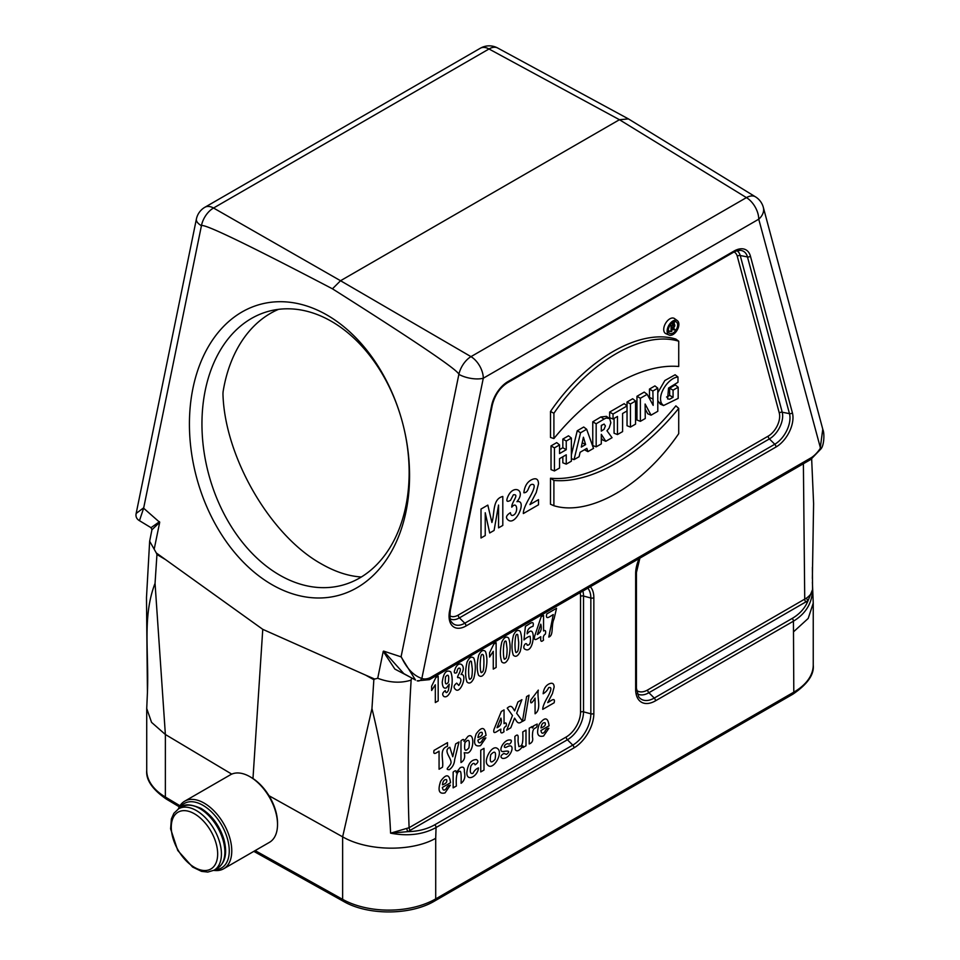 <?xml version="1.0" encoding="UTF-8"?>
<svg xmlns="http://www.w3.org/2000/svg" width="960" height="960" viewBox="0 0 960 960"><rect width="100%" height="100%" fill="white"/><g stroke="black" fill="none" stroke-linecap="round" stroke-linejoin="round"><path stroke-width="1.44" d="M365.604 675.12L374.676 679.044L373.848 679.728L365.604 675.12L262.764 629.34L252.972 778.524M255.144 850.596L342.636 899.364L342.636 836.832L269.004 795.72M590.352 586.74A28.056 16.2 -60 0 1 593.844 597.708L593.844 713.508A28.056 16.2 -60 0 1 574.008 747.864L436.056 827.52L435.708 838.308C411.42 852.108 367.32 851.232 342.636 836.832L371.952 708.564L373.848 679.728M164.904 559.236L156.948 554.496L156.312 552.984L262.764 629.34M156.948 554.496L155.052 583.332L165.372 734.448L165.36 797.028L179.976 805.752M231.744 774.12L165.36 734.484L151.56 722.376L146.724 708.48L147.42 692.736M628.104 118.728L497.664 48A17.724 10.272 118.5 0 0 489 48.984L213.54 208.02A17.724 10.548 119.8 0 0 201.432 225.732L143.628 508.212L159.696 522.324L151.932 529.788L149.652 541.248L154.188 549.216L159.696 522.324M143.628 508.212L139.464 520.68L151.008 527.676L159.492 521.7M143.364 508.044L136.164 513.432L196.392 219.06A17.724 7.236 11.6 0 0 201.432 225.732C203.352 223.116 247.02 244.14 332.448 288.816C416.172 341.796 458.316 370.32 458.868 374.364A17.724 7.236 11.6 0 0 483.288 378.228L421.848 678.468A22.236 12.84 120 0 0 430.512 677.52L429.408 679.656M497.664 48A17.724 17.724 0 0 0 480.348 48.228L204.9 207.264A17.724 10.236 -120 0 1 213.54 208.02L340.536 280.728L332.448 288.816M628.44 118.908L619.44 119.712L340.536 280.728L470.976 356.64A17.724 9.912 120.2 0 0 458.868 374.364L401.064 656.844L383.616 651.096L403.836 673.644L415.5 680.04L401.064 656.844M410.496 677.304L394.86 669.072L383.232 651.384L377.724 678.276C389.712 682.752 400.848 683.364 411.144 680.1C407.976 730.62 407.292 779.82 409.104 827.7L566.172 737.016A20.304 11.724 120 0 0 580.524 712.152L580.524 596.34A20.304 11.724 120 0 0 580.116 592.656M156.312 552.984L154.188 549.216M155.052 583.332C142.128 616.836 149.112 652.152 147.42 692.796M377.724 678.276L374.676 679.044M582.852 591.072A22.8 13.164 -60 0 1 583.524 596.04L583.524 711.84A22.8 13.164 -60 0 1 567.408 739.764L407.964 831.624C418.152 831.42 427.104 829.128 434.82 824.76A2.664 1.536 60 0 1 436.056 827.52C423.192 834.576 408.036 836.46 390.588 833.172C388.968 793.992 382.752 752.46 371.952 708.564M406.944 828.768A2.664 1.416 67.1 0 0 407.964 831.624L390.588 833.172L409.104 827.7A2.664 1.536 60 0 0 410.34 830.448M279.588 575.076A141.828 100.296 75 0 1 202.104 431.472A141.828 100.296 75 0 1 268.848 311.232A141.828 100.296 75 0 1 402.42 422.268A141.828 100.296 75 0 1 342.264 585.228A141.828 100.296 75 0 1 279.588 575.076M271.92 584.628A150.696 106.56 75 0 1 221.004 329.184A150.696 106.56 75 0 1 405.564 435.744A150.696 106.56 75 0 1 271.92 584.628M278.532 309.348A141.828 100.296 -105 0 0 223.08 391.812L222.96 393.732C224.484 456.516 270.144 535.488 321.348 563.892C335.196 571.836 348.528 576.204 361.356 576.984M429.54 679.584L810.66 459.552L811.512 457.56A22.236 12.84 120 0 0 820.188 448.5L822.768 429.204M605.808 441.3L612.048 437.7L606.996 430.776L609.096 428.148L610.848 422.712L609.672 418.74L606.456 416.364L600.876 416.964L592.764 421.8L592.764 445.524L596.172 446.856L601.296 443.904L601.296 434.34L605.808 441.3L602.508 439.896L601.296 438.024M571.368 438.084L566.244 441.048L566.244 449.7L559.56 453.564L559.56 444.912L554.436 447.864L554.436 470.952L559.56 468L559.56 458.664L566.244 454.8L566.244 464.136L571.368 461.184L571.368 438.084L568.512 435.804L562.836 439.08L562.836 447.732L559.56 449.628M562.836 456.768L562.836 462.804L566.244 464.136M559.56 444.912L556.704 442.62L551.028 445.896L551.028 469.62L554.436 470.952M550.5 411.468C586.272 359.004 640.08 328.08 675.876 339.084L678.732 341.208L678.72 366.492C640.992 363.144 591.648 392.064 553.908 438.552L550.5 437.46L550.5 411.468L553.908 413.268C589.536 361.116 643.068 330.336 678.732 341.208M584.424 449.772L587.916 451.632L593.508 448.392L586.656 429.264L583.716 427.02L577.248 430.764L571.368 454.944M635.556 401.04L630.444 403.98L630.444 427.068L635.556 424.128L635.556 401.04L632.688 398.748L627.036 402.012L627.048 410.928L622.596 413.496L622.596 431.604L617.472 434.556L614.064 433.224L614.064 418.428M617.472 434.556L617.472 416.46L613.044 419.016L609.636 417.684L609.636 412.068L624.18 403.668L627.048 405.948L613.044 414.036L609.636 412.068M678.168 387.216L673.068 390.168L673.068 397.308L669.66 399.204L667.596 398.904L668.532 388.08L677.976 382.296L677.976 376.992C668.508 377.712 656.808 394.836 661.692 403.656L663.552 405.54L678.168 398.388L678.168 387.216L675.312 384.936L669.648 388.2L669.648 395.4L666.528 397.056M657.792 400.656L660.228 404.076L663.552 405.54M677.976 376.992L675.12 374.772L664.848 380.532L657.792 392.736M627.036 410.94L627.036 425.736L630.444 427.068M550.5 478.224L550.476 504.228L553.884 505.728C589.548 516.6 643.08 485.82 678.72 433.656L678.72 408.384L675.864 405.852C638.052 452.7 588.288 481.86 550.5 478.224L553.908 480.444L553.884 505.728M677.412 320.7L674.484 318.564A8.7 5.028 120 0 0 665.52 323.412A8.7 5.028 120 0 0 665.796 333.6L669.108 335.064A8.316 4.8 120 0 0 673.008 334.524A8.316 4.8 120 0 0 678.36 327.432A8.316 4.8 120 0 0 677.412 320.7A8.316 4.8 120 0 0 668.844 325.332A8.316 4.8 120 0 0 669.108 335.064M657.792 388.2L652.872 391.032L653.172 405.36L647.172 394.32L640.368 398.256L640.368 421.344L645.264 418.512L645.108 404.016L651.048 415.176L657.792 411.288L657.792 388.2L654.924 385.908L649.464 389.064L649.524 398.532M645.156 408.936L647.736 413.784L651.048 415.176M647.172 394.32L644.208 392.1L636.96 396.288L636.96 420.012L640.368 421.344M435.708 838.308L435.708 898.896L793.8 692.16L793.44 621.18L655.488 700.824A28.056 16.2 -60 0 1 635.652 689.364L635.652 573.564A28.056 16.2 -60 0 1 639.144 558.576M793.8 631.572L808.2 618.432L813.24 603.132L812.4 582.216M812.4 567.276L812.544 589.56C812.184 603.084 805.824 613.62 793.44 621.18A2.664 1.536 60 0 0 792.204 618.42C799.812 613.944 805.116 608.016 808.092 600.612L648.9 692.724L654.252 698.064L792.204 618.42M812.544 589.56L808.092 600.612A2.664 1.632 -127.6 0 1 806.664 597.996C810.444 595.176 812.412 592.368 812.544 589.56M673.068 390.168L669.648 388.2M673.068 397.308L669.648 395.4M630.444 403.98L627.036 402.012M613.044 419.016L613.044 414.036M585.612 444.588L581.292 447.084L583.416 437.232L585.612 444.588L582.228 442.728M586.656 429.264L580.572 432.768L577.248 430.764M580.572 432.768L574.056 459.624L571.368 458.652M574.056 459.624L579.084 456.732L580.116 452.268L586.848 448.368L587.916 451.632M678.72 408.384C640.968 454.86 591.624 483.78 553.908 480.444M677.652 324.984A6.588 3.804 120 0 0 676.08 321.852A6.588 3.804 120 0 0 669.696 325.764A6.588 3.804 120 0 0 669.492 333.252A6.588 3.804 120 0 0 672.996 333.048A6.588 3.804 120 0 0 677.652 324.984M674.172 324.276A6.204 3.588 120 0 0 674.244 323.328A6.204 3.588 120 0 0 674.016 321.828M668.448 331.476A6.204 3.588 120 0 0 669.528 331.104M553.908 438.552L553.908 413.268M566.244 441.048L562.836 439.08M566.244 449.7L562.836 447.732M554.436 447.864L551.028 445.896M601.296 425.46L601.296 431.136L604.092 429.252L605.4 425.904L604.104 424.068L601.296 425.46M609.384 418.5L606.156 418.044L604.032 419.088L600.876 416.964M604.032 419.088L596.172 423.768L592.764 421.8M596.172 423.768L596.172 446.856M601.296 426.588L601.908 425.064M640.368 398.256L636.96 396.288M652.872 391.032L649.464 389.064M652.872 399.012L649.464 397.368M671.88 328.176L671.88 325.932L672.876 325.356A1.38 0.792 -60 0 1 672.876 327.6L671.88 328.176M671.064 331.704L671.064 325.86L673.368 324.54A2.052 1.188 -60 0 1 674.448 324.468A2.052 1.188 -60 0 1 674.64 326.268A2.052 1.188 -60 0 1 673.164 327.984L674.904 329.484L674.1 329.952L671.88 328.272L671.88 331.236L671.064 331.704L668.34 330.636M671.064 325.86L670.008 325.26M674.1 329.952L671.88 328.992M810.792 459.468L820.752 449.112L758.748 219.192A17.724 12.54 -15 0 0 763.332 207.372A17.724 17.724 0 0 0 755.484 196.848A17.724 10.188 121.5 0 0 746.424 197.616L619.44 119.712L489 48.984A17.724 10.236 60 0 0 480.348 48.228M401.352 656.988C406.752 668.496 413.58 675.66 421.848 678.468A4.428 3.6 -69.7 0 1 417.216 680.832M636.516 690.276A20.304 11.724 120 0 0 647.652 689.964L806.664 597.996M249.948 776.712L251.196 777.432A37.236 21.492 60 0 1 277.524 823.032L277.524 824.484A39 22.524 -120 0 0 249.948 776.712A39 22.524 -120 0 0 230.448 774.78L184.692 801.192A39 22.524 60 0 1 214.74 811.644A39 22.524 60 0 1 231.768 850.896A39 22.524 60 0 1 223.692 868.752A39 22.524 60 0 1 213.78 870.372M223.692 868.752L269.448 842.34A39 22.524 -120 0 0 277.524 824.484M178.332 808.968A39 22.524 60 0 1 184.692 801.192M214.992 869.688A37.236 21.492 -120 0 0 229.26 850.896A37.236 21.492 -120 0 0 209.136 809.736A37.236 21.492 -120 0 0 179.532 808.272M438.18 676.2L438.18 700.908L435.324 702.564L435.324 684.78L431.628 690.492L431.628 686.208L435.864 677.544L438.18 676.2M442.452 784.824C446.064 783.6 447.432 781.884 446.58 779.7C444.36 779.196 442.992 780.9 442.452 784.824M442.488 767.232L439.068 769.212L439.068 751.176C436.26 752.88 432.84 755.64 434.04 750.396L447.492 742.632L447.492 746.304C438.552 749.088 443.94 760.14 442.488 767.232M448.428 682.152C449.208 675.276 448.248 673.512 445.56 676.884C444.72 683.892 445.668 685.644 448.428 682.152M446.328 788.508C447.096 786.384 448.428 785.268 450.348 785.172L445.02 792.912C439.02 794.34 437.568 790.428 440.664 781.2C446.184 773.556 449.472 774.06 450.528 782.712L442.392 787.404C442.872 790.596 444.192 790.968 446.328 788.508M443.904 696.504C441.924 694.692 442.38 692.724 445.284 690.612C445.836 693.384 446.892 693.24 448.452 690.18L449.244 684.156L446.544 687.768C443.94 688.992 442.5 687.132 442.236 682.2C443.508 672.864 446.34 669.42 450.744 671.844C452.7 677.136 452.676 683.568 450.684 691.152C448.5 695.82 446.244 697.608 443.904 696.504M451.056 762.336C450.984 757.392 442.8 750.432 449.844 747.264L452.772 756.732L455.64 743.916L459 741.972L454.668 759.612C454.368 763.944 452.58 767.292 449.292 769.692C443.688 769.644 451.056 766.164 451.056 762.336M455.496 689.412C453.288 687.48 453.696 685.392 456.708 683.136L458.832 685.5C461.508 681.36 461.544 678.696 458.928 677.484C454.524 679.068 462.252 670.944 459.864 668.304C458.436 667.572 457.416 669.012 456.792 672.624C454.26 673.788 453.66 672.696 454.992 669.36C458.58 658.8 467.364 665.748 461.04 674.496C467.94 673.512 460.644 694.632 455.496 689.412M464.316 771.636C465.588 776.88 464.508 780.756 461.076 783.288C461.34 775.536 461.052 771.552 460.188 771.312C457.068 770.868 455.796 775.764 456.384 785.988L453.144 787.86L453.144 772.14C455.388 770.172 456.396 770.364 456.156 772.704L460.2 767.712C463.272 766.26 464.652 767.58 464.316 771.636M464.976 742.632C463.872 750.528 465.18 752.268 468.888 747.888C470.088 740.136 468.78 738.384 464.976 742.632M471.396 661.488C469.728 659.904 468.804 663.132 468.612 671.208C468.744 678.072 469.356 680.604 470.472 678.78C471.672 678.852 472.296 675.612 472.32 669.06L471.396 661.488M460.98 762.54L460.98 740.832C463.236 738.864 464.244 739.056 464.004 741.396L467.832 736.524C474.6 731.388 474.288 750.696 467.808 752.976L464.22 752.748C465.384 757.308 464.304 760.572 460.98 762.54M467.088 662.028C469.332 657.372 471.588 656.076 473.856 658.152C475.8 663.696 475.8 670.38 473.844 678.228C471.624 682.944 469.32 684.192 466.956 681.96C465.132 676.656 465.18 670.008 467.088 662.028M476.4 759.588C478.788 760.884 478.356 762.636 475.104 764.856C474.228 762.624 472.848 762.948 470.952 765.852C469.632 771.648 470.292 774.168 472.932 773.4C474.216 770.712 476.064 768.888 478.452 767.916C477.9 776.472 466.128 782.556 466.896 772.08C468.012 763.848 471.18 759.684 476.4 759.588M477.96 737.544C481.56 736.32 482.94 734.616 482.076 732.42C479.868 731.916 478.488 733.632 477.96 737.544M482.976 654.792C481.32 653.208 480.396 656.448 480.204 664.512C480.336 671.388 480.948 673.908 482.064 672.084C483.264 672.168 483.888 668.928 483.912 662.376C483.876 657.168 483.564 654.648 482.976 654.792M483.996 770.052L480.756 771.924L480.756 750.204L483.996 748.332L483.996 770.052M481.836 741.228C482.592 739.104 483.936 738 485.856 737.892L480.516 745.632C474.528 747.06 473.076 743.148 476.16 733.92C481.692 726.276 484.98 726.78 486.024 735.432L477.9 740.136C478.38 743.328 479.688 743.688 481.836 741.228M478.68 655.344C480.924 650.676 483.18 649.38 485.448 651.468C487.392 657 487.392 663.696 485.436 671.532C483.216 676.26 480.912 677.496 478.548 675.264C476.724 669.96 476.772 663.324 478.68 655.344M490.764 754.692C489.432 762.36 490.86 763.932 495.036 759.396C496.368 751.752 494.94 750.192 490.764 754.692M496.128 642.744L496.128 667.452L493.272 669.108L493.272 651.324L489.576 657.036L489.576 652.752L493.812 644.088L496.128 642.744M485.232 535.56L485.232 512.76L489.696 532.98L494.088 530.448L498.564 505.068L498.564 527.856L502.8 525.42L502.8 496.464C492.24 499.032 494.88 513.228 491.916 522.492L487.824 505.116L481.008 509.052L481.008 537.996L485.232 535.56M487.368 764.616C483.312 760.44 492.012 744.168 497.448 748.524C503.94 752.856 492.528 772.032 487.368 764.616M497.016 727.728C500.808 725.952 502.104 722.724 500.904 718.068L497.016 727.728M504.048 731.7C501.216 733.932 500.16 733.08 500.904 729.144C497.952 730.368 492.528 735.876 493.968 729.492L501.312 711.468L504.048 709.896L504.048 723.672C506.052 722.232 506.748 723.048 506.148 726.12C504.06 727.176 503.364 729.036 504.048 731.7M506.16 641.412C504.504 639.828 503.58 643.068 503.388 651.132C503.508 657.996 504.132 660.528 505.236 658.704C506.448 658.776 507.06 655.548 507.096 648.984L506.16 641.412M501.864 641.952C504.108 637.296 506.364 636 508.632 638.076C510.576 643.62 510.564 650.316 508.62 658.152C506.388 662.868 504.096 664.116 501.732 661.884C499.908 656.58 499.956 649.932 501.864 641.952M502.536 758.4C500.088 757.176 500.544 755.52 503.88 753.444L506.496 754.416C513.012 749.292 503.244 751.668 502.524 751.632C497.796 750.684 504.384 739.068 509.976 740.028C513.012 739.368 510.384 745.728 507.864 743.676C504.108 743.868 502.476 749.46 507.444 746.652C516.468 742.092 510.864 759.36 502.536 758.4M508.56 520.32C516.336 525.468 527.388 499.2 516.948 501.684C526.512 490.188 513.24 483.696 507.792 496.836C505.956 501.228 506.856 502.392 510.528 500.316L513.372 494.808C519.984 493.8 511.224 502.584 511.776 507.18C517.152 500.268 518.556 512.496 513.6 515.064C511.836 516.06 510.78 515.268 510.408 512.688C505.944 515.496 505.332 518.04 508.56 520.32M517.752 634.716C516.096 633.132 515.172 636.372 514.98 644.436C515.1 651.312 515.724 653.832 516.828 652.008C518.04 652.092 518.652 648.852 518.688 642.3L517.752 634.716M513.456 635.268C515.7 630.6 517.956 629.304 520.224 631.392C522.168 636.924 522.156 643.62 520.212 651.456C517.98 656.184 515.688 657.42 513.324 655.188C511.5 649.884 511.536 643.248 513.456 635.268M510.78 727.812L506.688 730.176L512.472 715.5L507.228 708.144C511.704 703.908 512.796 708.324 514.62 710.856L517.944 701.964L521.904 699.672L516.636 713.256L522.42 721.092C517.668 725.568 516.576 720.66 514.548 718.128L510.78 727.812M525.996 745.8L522.984 747.54C523.296 745.056 522.708 745.272 521.22 748.188C518.544 751.092 516.564 751.596 515.28 749.7L514.848 736.512C519.432 732.24 517.86 738.6 518.088 741.864L518.916 746.64C521.532 746.028 523.452 745.332 522.756 731.94L525.996 730.068L525.996 745.8M524.808 720.084L522.42 721.464L526.608 696.588L529.044 695.172L524.808 720.084M529.92 504.6L536.232 492.516L538.512 483.78C538.344 478.896 535.956 477.588 531.36 479.856C527.064 482.148 524.568 486.444 523.86 492.756C528.804 492.792 528.12 485.976 531.24 484.524C535.608 483.432 535.092 487.728 529.692 497.412C525.312 505.044 523.2 510.42 523.344 513.552L538.512 504.792L538.512 499.644L529.92 504.6M525.192 649.272C521.604 648.312 526.092 640.308 527.196 645.228C530.1 645.276 531.06 642.288 530.1 636.264C528.552 636.444 526.512 637.656 523.968 639.912L525.432 626.256C528.924 624.6 534.696 618.996 533.004 626.316C529.08 627.396 527.136 629.916 527.16 633.864C536.82 621.612 534.084 654.708 525.192 649.272M532.464 737.208C533.28 740.556 532.2 742.8 529.224 743.94L529.224 728.208L532.236 726.468C532.056 728.7 532.524 728.484 533.628 725.82L537.168 724.056C537.216 731.34 532.164 723.804 532.464 737.208M538.32 690.108C536.7 697.68 541.908 709.2 535.08 713.784L535.08 698.088C533.088 701.88 529.74 705.648 530.892 699.888L538.32 690.108M537.36 634.56C540.864 632.46 542.004 628.992 540.78 624.168L537.36 634.56M543.552 640.08C540.168 643.212 540.696 639.588 540.78 636.72C537.6 638.508 533.22 642.372 534.672 636.12L541.152 616.752L543.552 615.372L543.552 630.984C545.412 629.844 546.036 630.876 545.4 634.056C543.48 635.304 542.868 637.32 543.552 640.08M540.996 727.932C544.608 726.696 545.976 724.992 545.112 722.808C542.904 722.304 541.536 724.008 540.996 727.932M544.872 731.616C545.64 729.492 546.972 728.376 548.892 728.28L543.564 736.02C537.564 737.436 536.112 733.536 539.208 724.308C544.728 716.664 548.016 717.168 549.072 725.82L540.936 730.512C541.416 733.704 542.736 734.076 544.872 731.616M547.692 702.636C550.728 701.136 555.588 696.492 554.136 702.78L542.76 709.344C542.64 707.004 544.236 702.96 547.512 697.236C551.568 689.988 551.952 686.76 548.676 687.576C547.512 690.192 545.676 692.256 543.144 693.756C543.672 689.016 545.544 685.788 548.76 684.072C552.216 682.38 554.004 683.352 554.136 687.024L552.42 693.576L547.692 702.636M553.272 614.568C549.888 616.464 545.22 620.592 546.768 613.944L556.548 608.304L554.088 618.792C550.812 625.548 553.992 635.316 548.772 637.068L553.272 614.568M411.6 677.904L411.144 680.1M430.512 677.52L811.512 457.56M758.748 219.192L483.288 378.228A17.724 10.236 60 0 0 470.976 356.64L746.424 197.616A17.724 10.236 -120 0 1 758.748 219.192M750.42 256.14L792.408 412.848A24.024 13.872 -60 0 1 776.004 447.012L466.032 625.968A24.024 13.872 -60 0 1 449.628 610.752L491.616 405.564A24.024 13.872 -60 0 1 508.02 381.552L734.016 251.076A24.024 13.872 -60 0 1 750.42 256.14A2.664 1.884 165 0 1 747.48 256.944A21.528 12.432 120 0 0 740.4 250.368C736.62 250.764 734.304 251.412 733.464 252.288L507.468 382.764A2.664 1.536 60 0 0 508.02 381.552M449.844 615.78A16.272 9.396 120 0 0 458.196 615.108L768.168 436.152A16.272 9.396 120 0 0 779.28 413.016L737.292 256.32A16.272 9.396 120 0 0 734.076 251.952M805.968 602.04A2.664 1.536 -120 0 1 804.732 599.28L803.388 463.74M253.812 851.364L343.56 901.404A4.428 2.508 119.1 0 1 342.636 899.364A66.396 38.328 0 0 0 435.708 898.896A4.428 2.556 60 0 1 434.784 900.924L792.876 694.188A4.428 2.556 60 0 0 793.8 692.16A66.396 38.328 0 0 0 813.24 665.052L813.24 603.132M146.724 770.4A66.396 38.328 0 0 0 165.36 797.028A4.428 2.604 120.9 0 0 166.284 799.044C152.352 789.396 145.836 779.844 146.724 770.4L146.724 708.48M736.992 250.752A18.768 10.836 -60 0 1 740.232 255.516L747.48 256.944L789.468 413.64L782.22 412.224A18.768 10.836 -60 0 1 769.404 438.912L774.768 444.252A21.528 12.432 120 0 0 789.468 413.64A2.664 1.884 165 0 0 792.408 412.848M737.292 256.32A2.664 1.884 165 0 1 740.232 255.516L782.22 412.224A2.664 1.884 165 0 0 779.28 413.016M768.168 436.152A2.664 1.536 60 0 0 769.404 438.912L459.432 617.868L464.796 623.208L774.768 444.252A2.664 1.536 60 0 1 776.004 447.012M491.616 405.564A2.664 1.08 -168.4 0 0 492.336 405.012L450.348 610.2C449.628 617.388 450.048 621.336 451.632 622.056A21.528 12.432 120 0 0 464.796 623.208A2.664 1.536 60 0 1 466.032 625.968M458.196 615.108A2.664 1.536 60 0 0 459.432 617.868A18.768 10.836 -60 0 1 450.252 618.912M635.652 689.364A2.664 1.536 180 0 0 636.432 688.284L638.616 696.696A25.56 14.76 120 0 0 654.252 698.064A2.664 1.536 60 0 1 655.488 700.824M647.652 689.964A2.664 1.536 -120 0 0 648.9 692.724A22.8 13.164 -60 0 1 637.164 693.648M580.524 596.34A2.664 1.536 0 0 1 583.524 596.04L590.844 598.008A25.56 14.76 120 0 0 587.82 588.204M580.524 712.152A2.664 1.536 0 0 1 583.524 711.84L590.844 713.808L590.844 598.008A2.664 1.536 0 0 0 593.844 597.708M566.172 737.016A2.664 1.536 60 0 0 567.408 739.764L572.772 745.116A25.56 14.76 120 0 0 590.844 713.808A2.664 1.536 0 0 0 593.844 713.508M434.82 824.76L572.772 745.116A2.664 1.536 60 0 1 574.008 747.864M639.888 558.144L636.432 572.484A2.664 1.536 180 0 1 635.652 573.564M734.016 251.076A2.664 1.536 60 0 1 733.464 252.288M450.348 610.2A2.664 1.08 -168.4 0 1 449.628 610.752M661.692 403.656L658.308 402.108M672.876 327.6L671.88 326.928M673.368 324.54L671.604 323.34M194.472 813.804A32.796 18.936 60 0 1 214.56 865.572A32.796 18.936 60 0 1 174.384 842.376A32.796 18.936 60 0 1 194.472 813.804M196.356 810.552A35.46 20.472 60 0 1 219.516 841.788A35.46 20.472 60 0 1 214.08 870.204L207.816 872.064L201.54 871.368L192.588 867.036L177.744 850.464L170.604 828.852L171.396 818.892L173.88 813.3L178.62 808.788A35.46 20.472 60 0 1 196.356 810.552M178.62 808.788L182.076 806.796A35.46 20.472 60 0 1 199.8 808.56A35.46 20.472 60 0 1 222.96 839.808A35.46 20.472 60 0 1 217.524 868.212L214.08 870.204M149.652 541.248L146.484 597.6L147.432 692.724M151.02 527.676L151.932 529.788M822.876 429.588L763.332 207.372M636.432 688.284L636.432 572.484M492.336 405.012C494.868 395.076 499.908 387.66 507.468 382.764M179.316 806.844L166.284 799.044M343.56 901.404C368.016 915.624 410.736 915.42 434.784 900.924M792.876 694.188C807.516 684.228 814.296 674.52 813.24 665.052M674.448 324.468L672.192 322.824M204.9 207.264A17.724 17.724 0 0 0 196.392 219.06M755.484 196.848L628.488 118.944M136.152 513.432C135.504 516.6 136.608 519.012 139.464 520.68M429.384 679.668L417.18 680.82M820.752 449.112C824.28 445.572 824.568 432.996 822.888 429.648L822.888 429.648M812.364 578.532L813.6 503.676L811.656 458.868M182.076 806.796C184.848 803.748 191.208 804.288 201.132 808.428C211.908 815.22 219.504 825.504 223.896 839.28C227.52 853.152 225.396 862.8 217.524 868.212"/></g></svg>
